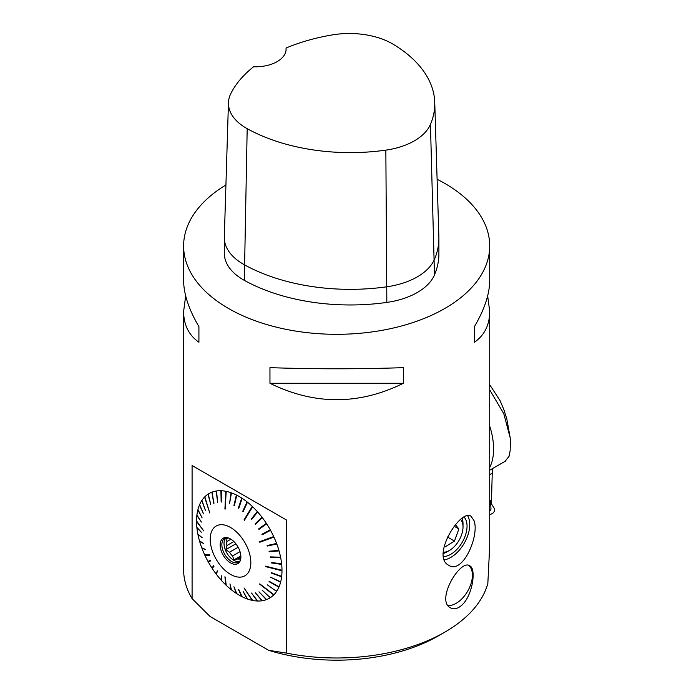 <?xml version="1.0" encoding="UTF-8"?>
<svg xmlns="http://www.w3.org/2000/svg" width="694" height="694" viewBox="0 0 694 694"><rect width="100%" height="100%" fill="white"/><g stroke="black" fill="none" stroke-linecap="round" stroke-linejoin="round"><path stroke-width="1.04" d="M489.721 514.887L492.454 513.421A3.036 1.752 -60 0 0 494.432 508.633L489.721 501.137L490.606 502.551L490.996 509.136L489.721 511.244M492.358 468.676L491.439 502.812L490.606 502.551M510.376 441.948L510.385 441.974A60.109 31.473 -123.6 0 0 510.368 441.375L510.142 450.753L509.006 456.374L505.059 461.345M500.01 400.525L503.809 409.46L506.811 418.942L510.203 437.871L503.827 413.806L489.721 389.846M489.721 384.78L500.01 400.499M489.721 499.68L491.439 502.812M510.203 437.871L510.368 441.375M437.107 179.269A153.053 88.364 180 0 1 489.721 245.945A153.053 88.364 180 0 1 395.242 327.585A153.053 88.364 180 0 1 228.439 308.431A153.053 88.364 180 0 1 183.615 245.945A153.053 88.364 180 0 1 225.923 184.951M198.883 342.237C188.794 335.15 183.702 324.887 183.615 311.441L183.615 569.618A153.053 88.364 0 0 0 192.125 598.67M192.091 598.618L192.091 465.527L286.362 519.953L192.169 465.57M286.44 519.997L286.44 653.089M286.344 653.071A153.053 88.364 0 0 0 444.897 632.104A153.053 88.364 0 0 0 487.839 583.454L489.721 545.692L489.721 311.441C489.634 324.887 484.542 335.15 474.462 342.237M474.089 520.752C479.623 535.837 462.577 574.814 448.749 565.28C430.584 556.545 460.764 507.887 471.157 516.362L474.089 520.752M462.412 604.604C458.144 608.681 454.188 609.774 450.545 607.892C435.294 600.605 460.486 558.392 469.812 565.862C476.414 568.551 472.744 594.775 462.412 604.604M198.918 326.64L198.918 342.263M183.615 311.441L185.68 295.939M183.615 245.945L183.615 280.428C183.702 293.952 188.794 309.342 198.883 326.579M487.656 295.939L489.721 311.441M474.418 342.263L474.418 326.64M474.462 326.579C484.542 309.342 489.634 293.952 489.721 280.428L489.721 245.945M403.388 367.655L403.388 383.279M403.301 383.322C358.876 405.157 314.46 405.157 270.035 383.322M269.957 383.279L269.957 367.655M270.035 367.655C314.46 369.165 358.876 369.165 403.301 367.655M443.275 552.251A19.128 11.043 120 0 0 449.495 550.403A19.128 11.043 120 0 0 461.458 535.169A19.128 11.043 120 0 0 463.019 526.972L463.019 523.849A22.954 13.255 120 0 0 462.195 518.418M443.266 553.552A22.954 13.255 120 0 0 446.789 551.964L449.495 550.403M464.165 517.177A22.954 13.255 -60 0 1 465.171 536.011A22.954 13.255 -60 0 1 443.518 556.501M281.243 570.121L281.99 570.772A60.421 34.882 60 0 1 281.677 576.306L271.285 573.062L281.625 576.749A60.421 34.882 60 0 1 280.697 581.832L270.539 577.191L280.593 582.231A60.421 34.882 60 0 1 279.057 586.794L269.046 581.633L278.91 587.141A60.421 34.882 60 0 1 276.802 591.106L275.986 590.568M281.625 576.749L280.905 576.037M280.593 582.231L279.908 581.477M278.91 587.141L278.259 586.343M275.952 590.611L276.602 591.401A60.421 34.882 60 0 1 273.948 594.706L259.547 584.079L273.705 594.949A60.421 34.882 60 0 1 270.547 597.534L269.732 596.814M273.124 594.073L273.705 594.949M269.723 596.814L270.27 597.716A60.421 34.882 60 0 1 266.652 599.547L258.966 591.826L266.34 599.668A60.421 34.882 60 0 1 262.332 600.718L255.401 592.797L261.985 600.77A60.421 34.882 60 0 1 257.639 601.021L251.54 593.058L257.274 601.004A60.421 34.882 60 0 1 252.659 600.449L244.019 587.965L252.278 600.371A60.421 34.882 60 0 1 247.472 599.026L243.152 591.418L247.073 598.879A60.421 34.882 60 0 1 242.154 596.762L238.762 589.553L241.746 596.554A60.421 34.882 60 0 1 241.703 596.536A60.421 34.882 60 0 1 236.784 593.691L233.93 586.768L236.376 593.431A60.421 34.882 60 0 1 231.458 589.865L229.94 583.88L231.059 589.553A60.421 34.882 60 0 1 226.253 585.354L224.908 576.783L225.871 584.99A60.421 34.882 60 0 1 221.256 580.219L221.525 575.925L220.892 579.802A60.421 34.882 60 0 1 216.545 574.537L217.291 570.798L216.198 574.085A60.421 34.882 60 0 1 212.191 568.403L214.038 566.183L213.726 565.705L211.878 567.926A60.421 34.882 60 0 1 208.261 561.914L210.776 560.804M265.897 598.783L266.34 599.668M261.629 599.92L261.985 600.77M256.997 600.189L257.274 601.004M252.087 599.581L252.278 600.371M246.96 598.124L247.073 598.879M241.703 595.816L241.746 596.554M236.42 592.702L236.376 593.431M231.197 588.824L231.059 589.553M226.14 584.339L225.871 584.99M220.892 579.802L221.317 579.325M216.198 574.085L216.78 573.825M211.878 567.926L212.598 567.918M208.547 561.177L208.807 561.637M208.261 561.914L210.794 560.839L210.516 560.336L207.983 561.411A60.421 34.882 60 0 1 204.825 555.174L205.268 554.679M204.825 555.174L209.77 555.339L209.527 554.818L204.583 554.662A60.421 34.882 60 0 1 201.928 548.286L205.441 549.284M201.928 548.286L205.563 549.596L201.728 547.766A60.421 34.882 60 0 1 199.62 541.363L203.533 543.454M199.62 541.363L203.507 543.359L199.464 540.843A60.421 34.882 60 0 1 197.937 534.51L202.162 537.729L197.833 533.998A60.421 34.882 60 0 1 196.905 527.83L197.573 528.125M196.905 527.83L201.355 532.229L196.853 527.336A60.421 34.882 60 0 1 196.541 521.446L197.174 521.81M196.541 521.446L203.741 530.919L196.541 520.977A60.421 34.882 60 0 1 196.853 515.442L197.469 515.885M196.853 515.442L201.407 522.053L196.905 515A60.421 34.882 60 0 1 197.833 509.916L198.432 510.437M197.833 509.916L202.162 517.924L197.937 509.517A60.421 34.882 60 0 1 199.464 504.954L200.054 505.562M199.464 504.954L203.507 513.829L199.62 504.607A60.421 34.882 60 0 1 201.728 500.643L202.301 501.328M201.728 500.643L205.363 510.272L201.928 500.348A60.421 34.882 60 0 1 204.583 497.043L205.129 497.824M204.583 497.043L209.77 512.987L204.825 496.8A60.421 34.882 60 0 1 207.983 494.215L208.512 495.091M207.983 494.215L210.794 504.772L208.261 494.033A60.421 34.882 60 0 1 211.878 492.202L214.021 503.176M211.878 492.202L213.726 503.289L212.191 492.081A60.421 34.882 60 0 1 216.198 491.031L217.595 502.274L216.545 490.979A60.421 34.882 60 0 1 220.892 490.727L221.16 502.066L220.892 490.727M221.447 502.048L221.256 490.745A60.421 34.882 60 0 1 225.871 491.3L226.209 492.272M225.871 491.3L224.908 509.032L226.253 491.378A60.421 34.882 60 0 1 231.059 492.723L229.541 503.697L231.059 492.723M229.541 503.697L231.458 492.87A60.421 34.882 60 0 1 236.376 494.987L233.93 505.562L236.376 494.987M233.93 505.562L234.338 505.77L236.784 495.195A60.421 34.882 60 0 1 241.746 498.058L238.354 508.086L241.746 498.058M238.354 508.086L238.762 508.355L242.154 498.318A60.421 34.882 60 0 1 247.073 501.883L242.753 511.235L247.073 501.883M242.753 511.235L243.152 511.556L247.472 502.196A60.421 34.882 60 0 1 252.278 506.394L252.312 507.331M252.278 506.394L244.019 519.919L244.401 520.283L252.659 506.767A60.421 34.882 60 0 1 257.274 511.539L251.167 519.19L257.274 511.539M251.167 519.19L251.54 519.606L257.639 511.946A60.421 34.882 60 0 1 261.985 517.212L255.062 523.875L261.985 517.212M255.062 523.875L255.401 524.326L262.332 517.663A60.421 34.882 60 0 1 266.34 523.345L258.654 528.932L266.34 523.345M266.158 524.187L265.863 523.736M258.654 528.932L258.966 529.409L266.652 523.823A60.421 34.882 60 0 1 270.27 529.834L261.898 534.285L262.176 534.788L270.547 530.337A60.421 34.882 60 0 1 273.705 536.575L259.547 541.736L259.79 542.248L259.747 541.658M270.547 530.337L269.732 530.121M273.132 536.783L273.948 537.095A60.421 34.882 60 0 1 276.602 543.463L267.138 545.519L267.329 546.048L276.802 543.983A60.421 34.882 60 0 1 278.91 550.385L269.046 551.236L269.194 551.756L279.057 550.906A60.421 34.882 60 0 1 280.593 557.239L270.434 556.892L270.539 557.403L280.697 557.75A60.421 34.882 60 0 1 281.625 563.918L271.285 562.4L271.337 562.895L281.677 564.413A60.421 34.882 60 0 1 281.99 570.303L265.576 566.148L265.576 566.616L265.724 566.191M276.802 543.983L275.986 543.593M279.057 550.906L278.259 550.446M280.697 557.75L279.908 557.221M281.677 564.413L280.905 563.814M268.509 650.235L210.022 616.472L192.151 598.688M286.37 653.089L268.517 650.278M444.897 632.104L438.4 635.851A143.875 83.063 180 0 1 268.483 650.261M467.678 515.859A26.788 15.468 -60 0 1 468.511 517.533A26.788 15.468 -60 0 1 464.329 543.055A26.788 15.468 -60 0 1 444.394 559.824M489.721 426.125A61.219 35.351 60 0 1 489.721 467.452M265.724 566.417L281.243 570.347M265.576 566.616L281.99 570.772M259.964 542.127L273.349 537.251M259.79 542.248L273.948 537.095M244.505 520.118L252.043 507.08M225.298 509.032L226.097 492.246M209.683 555.157L205.424 555.018M225.264 577.122L226.097 584.305M259.773 583.854L273.106 594.09M280.94 564.092L271.467 562.426M279.977 557.551L270.625 556.9M278.372 550.828L269.246 551.218M276.151 544.027L267.494 545.909L267.337 545.475M270.001 530.615L262.358 534.675L262.089 534.18M259.14 529.288L258.845 528.837M217.63 502.265L216.198 491.031M202.162 537.711L197.937 534.51M212.347 567.536L213.787 565.81M216.597 573.591L217.456 571.006M221.204 579.212L221.421 575.803M262.176 590.16L270.27 597.716M267.329 584.851L276.602 591.401M278.225 586.43L269.237 581.312M279.873 581.598L270.625 577.235M280.888 576.211L271.467 572.671M230.521 527.466A28.723 16.587 60 0 1 250.829 561.975A28.723 16.587 60 0 1 231.683 575.014A28.723 16.587 60 0 1 210.213 539.871A28.723 16.587 60 0 1 230.521 527.466M238.354 589.353L241.703 596.536M230.521 538.952A14.661 8.467 60 0 1 240.202 560.787A14.661 8.467 60 0 1 223.19 555.157A14.661 8.467 60 0 1 226.825 537.607A14.661 8.467 60 0 1 230.521 538.952M230.929 539.203L226.912 541.52A11.859 6.845 -120 0 0 226.912 545.545L233.869 541.528M240.887 557.143L237.712 558.974A11.859 6.845 -120 0 0 240.731 558.705M238.155 547.236L229.506 552.233A11.859 6.845 -120 0 0 232.525 555.981L240.029 551.652M239.491 561.455A13.776 7.955 60 0 1 226.877 553.023A13.776 7.955 60 0 1 225.88 537.893M226.912 541.52L225.828 538.691L228.526 538.024M229.506 552.233L225.828 549.631L226.912 545.545M237.712 558.974L234.034 559.832L232.525 555.981M240.436 560.145A13.776 7.955 60 0 1 238.493 562.227A13.776 7.955 60 0 1 224.717 554.272A13.776 7.955 60 0 1 224.717 538.371A13.776 7.955 60 0 1 227.493 537.729M240.853 555.903L234.034 559.832M235.908 543.81L225.828 549.631M463.019 526.972A19.128 11.043 120 0 0 460.695 519.554M444.203 545.736L445.114 546.881L454.483 541.068L458.864 528.967L455.464 524.69M454.154 526.252L458.864 528.967M447.396 536.974L454.483 541.068M468.736 565.437A22.954 13.255 -60 0 1 470.853 584.114A22.954 13.255 -60 0 1 456.184 603.312A22.954 13.255 -60 0 1 448.02 605.489M286.049 50.263L286.049 48.033A30.614 17.671 180 0 1 286.11 49.118A30.614 17.671 180 0 1 253.614 66.763A148.924 85.978 180 0 0 230.859 93.499A60.916 35.168 180 0 0 228.456 102.677L224.318 236.975A65.045 37.554 0 0 0 224.309 237.643A65.045 37.554 0 0 0 244.323 264.744A153.053 88.364 0 0 0 386.836 286.787A65.045 37.554 0 0 0 434.47 259.287A153.053 88.364 0 0 0 438.894 238.189A153.053 88.364 0 0 0 438.868 236.619L434.739 102.322A148.924 85.978 180 0 1 430.454 124.373A60.916 35.168 180 0 1 385.847 150.13A148.924 85.978 180 0 1 247.185 128.676A60.916 35.168 180 0 1 228.456 102.677M286.049 48.033A148.924 85.978 180 0 1 332.365 34.9A60.916 35.168 180 0 1 393.298 44.321A148.924 85.978 180 0 1 434.739 102.322M438.894 238.189L438.894 253.813A153.053 88.364 180 0 1 434.47 274.911A65.045 37.554 180 0 1 386.836 302.411A153.053 88.364 180 0 1 244.323 280.367A65.045 37.554 180 0 1 224.309 253.267L224.309 237.643M403.275 383.279L270.061 383.279M491.803 473.455L489.721 474.661M244.323 280.367L247.185 128.676M386.836 302.411L385.847 150.13M434.47 274.911L430.454 124.373M505.501 461.094L489.721 470.202"/></g></svg>
